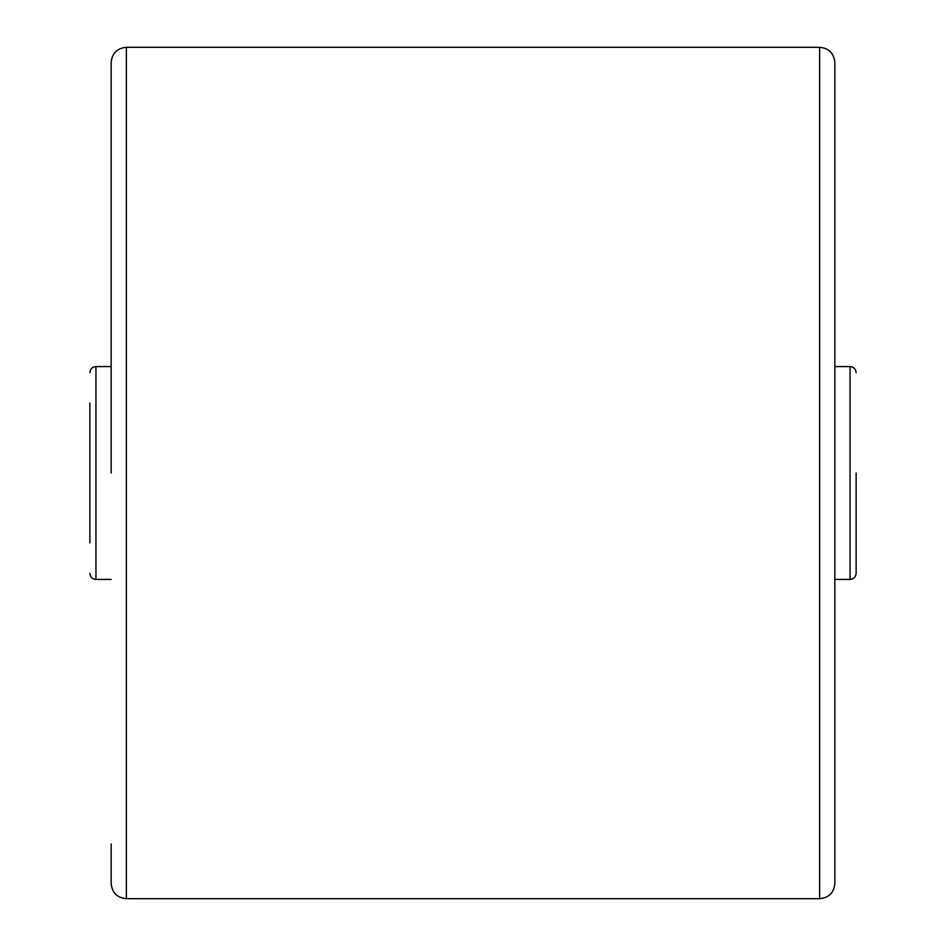 <?xml version="1.0" encoding="UTF-8"?>
<svg xmlns="http://www.w3.org/2000/svg" width="946" height="946" viewBox="0 0 946 946"><rect width="100%" height="100%" fill="white"/><g stroke="black" fill="none" stroke-linecap="round" stroke-linejoin="round"><path stroke-width="1.42" d="M819.638 47.3C828.873 48.199 833.946 53.272 834.845 62.507L834.845 883.493C833.946 892.728 828.873 897.801 819.638 898.7L819.638 47.3L126.362 47.3L126.362 898.7C117.127 897.801 112.054 892.728 111.155 883.493L111.155 843.962M89.87 403.067L89.87 542.933M856.13 473L856.13 573.347C855.74 577.072 853.706 579.094 850.052 579.425L850.052 366.575L834.845 366.575M834.845 473L834.845 102.038M111.155 473L111.155 62.507C112.054 53.272 117.127 48.199 126.362 47.3M111.155 366.575L95.948 366.575L95.948 579.425C92.294 579.094 90.26 577.072 89.87 573.347M819.638 898.7L126.362 898.7M850.052 579.425L834.845 579.425M111.155 579.425L95.948 579.425M850.052 366.575C853.706 366.906 855.74 368.928 856.13 372.653M95.948 366.575C92.294 366.906 90.26 368.928 89.87 372.653"/></g></svg>
